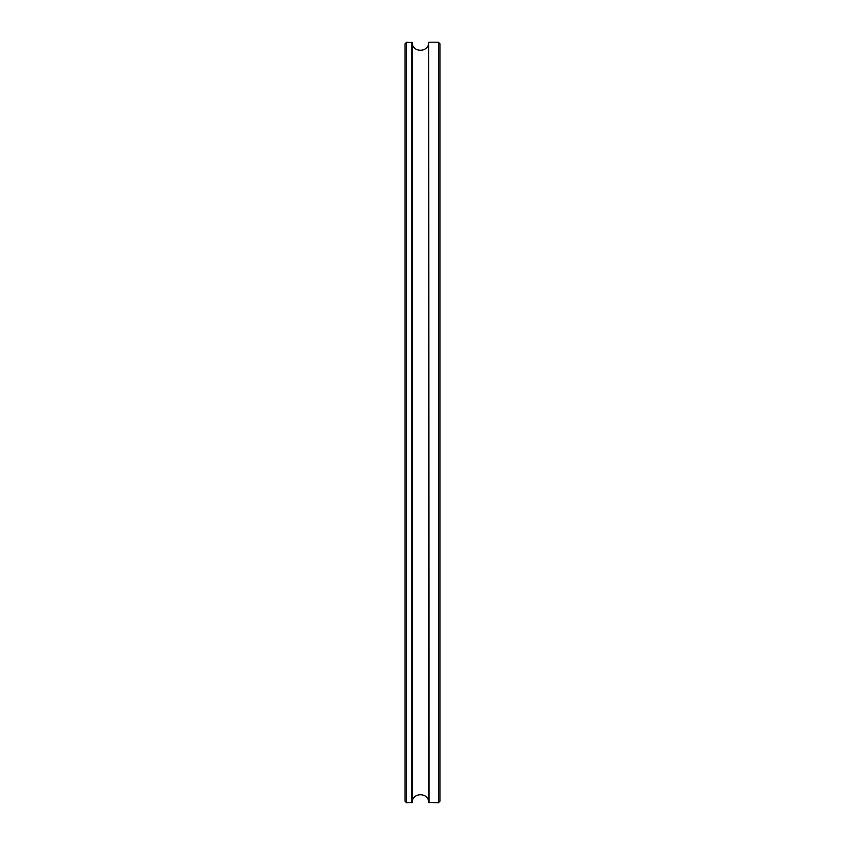 <?xml version="1.0" encoding="UTF-8"?>
<svg xmlns="http://www.w3.org/2000/svg" width="845" height="845" viewBox="0 0 845 845"><rect width="100%" height="100%" fill="white"/><g stroke="black" fill="none" stroke-linecap="round" stroke-linejoin="round"><path stroke-width="1.27" d="M439.991 422.5L439.991 801.208L438.449 802.75L438.449 42.25L439.991 43.792L439.991 422.5M406.551 802.75L405.008 801.208L405.008 43.792L406.551 42.25L406.551 802.75L412.223 802.359C412.18 792.23 428.7 792.219 428.658 802.359L438.449 802.75M406.551 42.25L412.223 42.641C412.18 52.77 428.7 52.781 428.658 42.641L429.07 802.75M428.658 42.641L428.658 802.359M412.223 42.641L412.223 802.359M411.811 42.25L411.811 802.75M429.07 42.25L438.449 42.25"/></g></svg>
